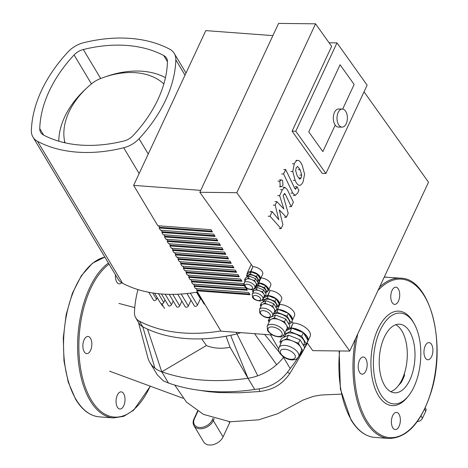 <?xml version="1.0" encoding="UTF-8"?>
<svg xmlns="http://www.w3.org/2000/svg" width="468" height="468" viewBox="0 0 468 468"><rect width="100%" height="100%" fill="white"/><g stroke="black" fill="none" stroke-linecap="round" stroke-linejoin="round"><path stroke-width="0.7" d="M121.68 282.725A8.611 4.446 -85.7 0 1 119.258 283.83A8.611 4.446 -85.7 0 1 115.467 274.815M123.733 405.779A8.611 4.446 -85.7 0 1 119.896 409.026A8.611 4.446 -85.7 0 1 116.099 400.111A8.611 4.446 -85.7 0 1 121.171 391.856A8.611 4.446 -85.7 0 1 124.781 396.852A8.611 4.446 -85.7 0 1 123.733 405.779M84.211 351.772A8.611 4.446 -85.7 0 1 83.333 342.061A8.611 4.446 -85.7 0 1 87.99 336.457A8.611 4.446 -85.7 0 1 91.787 345.378A8.611 4.446 -85.7 0 1 86.709 353.632A8.611 4.446 -85.7 0 1 84.211 351.772M404.487 373.242L404.405 375.588A34.392 17.772 -85.7 0 1 401.111 382.654L398.426 385.573A34.392 17.772 94.3 0 1 390.751 391.681A34.392 17.772 94.3 0 0 402.17 379.255A34.392 17.772 94.3 0 0 395.747 324.728A34.392 17.772 94.3 0 1 401.93 331.034A34.392 17.772 94.3 0 1 405.019 371.44L404.487 373.242A34.392 17.772 -85.7 0 1 399.309 384.351M424.558 409.231L425.745 411.214A4.522 3.124 -30.9 0 0 425.763 408.605L425.254 407.751M425.745 411.214L422.452 418.281L421.007 415.865M264.596 334.421L278.969 351.837M282.754 356.423L283.509 357.336A40.675 28.092 149.1 0 1 276.606 364.695A40.675 28.092 149.1 0 1 257.745 375.81A40.675 28.092 149.1 0 1 248.005 378.261L230.086 347.291L226.021 336.211M270.498 334.86L278.595 348.847M283.14 356.704L283.509 357.336A200.819 138.698 -30.9 0 0 283.702 357.084M230.086 347.291A45.197 31.216 149.1 0 1 206.394 345.524L161.764 371.826A40.675 28.092 149.1 0 1 154.89 368.14L142.787 326.804L139.429 321.194A18.076 12.484 149.1 0 1 135.726 317.766L139.084 323.376A18.076 12.484 -30.9 0 0 142.787 326.804A150.228 103.756 -30.9 0 0 147.525 329.121A150.228 103.756 -30.9 0 0 230.613 335.316L248.005 378.261L254.727 389.475L259.178 388.838L259.67 391.517L239.458 392.792L219.065 392.57L208.734 391.698L194.723 389.616A200.819 138.698 -30.9 0 0 254.727 389.475M230.613 335.316A150.228 103.756 -30.9 0 0 237.118 333.842A18.076 12.484 -30.9 0 0 240.727 332.637M147.525 329.121L161.764 371.826A200.819 138.698 -30.9 0 0 248.005 378.261M201.667 338.855L206.394 345.524M154.89 368.14A40.675 28.092 149.1 0 1 149.953 362.606A40.675 28.092 149.1 0 1 147.8 357.476A40.675 28.092 149.1 0 1 147.783 357.412M307.4 343.12L297.344 361.138L289.745 373.651L287.492 372.148C280.227 381.438 270.785 387.001 259.178 388.838M289.745 373.651C280.706 386.398 271.077 389.897 259.67 391.517M149.953 362.606L157.23 374.751L163.361 380.864L168.486 383.04A200.819 138.698 -30.9 0 0 194.723 389.616M287.492 372.148L290.224 368.55A200.819 138.698 -30.9 0 0 302.123 351.48M304.621 347.402A200.819 138.698 -30.9 0 0 307.236 342.898M417.292 421.539A4.522 3.124 -30.9 0 0 422.452 418.281M194.027 419.199A0.907 0.456 25 0 1 193.98 418.872C192.834 421.387 192.834 423.669 193.98 425.722L203.72 441.985A11.296 7.804 -30.9 0 0 213.355 444.6A11.296 7.804 -30.9 0 0 223.06 436.896L229.653 422.768A2.258 1.562 -30.9 0 0 229.782 421.744M139.429 321.194A150.228 103.756 -30.9 0 0 220.837 330.929M137.966 289.581A150.228 103.756 -30.9 0 0 134.456 312.606A18.076 12.484 149.1 0 0 135.726 317.766M204.92 304.358A1.808 1.246 149.1 0 1 204.03 303.872L196.993 292.12M196.49 292.207L200.415 298.754L197.467 305.072A1.808 1.246 149.1 0 1 195.916 306.3A1.808 1.246 149.1 0 1 194.372 305.885L186.972 293.53M190.997 300.245L188.329 305.973A1.808 1.246 149.1 0 1 186.773 307.201A1.808 1.246 149.1 0 1 185.234 306.786L177.717 294.237M181.853 301.146L179.665 305.844A1.808 1.246 -30.9 0 1 178.115 307.072A1.808 1.246 -30.9 0 1 176.571 306.657L169.2 294.349M148.771 292.266L153.463 300.099A1.808 1.246 -30.9 0 0 155.007 300.52A1.808 1.246 -30.9 0 0 156.558 299.286L157.283 297.73M154.58 293.225L160.664 303.369A1.808 1.246 -30.9 0 0 162.203 303.79A1.808 1.246 -30.9 0 0 163.753 302.556L164.999 299.889M161.454 293.968L168.375 305.528A1.808 1.246 -30.9 0 0 169.919 305.943A1.808 1.246 -30.9 0 0 171.469 304.715L173.195 301.018M65.029 142.828A22.599 15.608 149.1 0 1 64.672 141.541A69.159 47.765 149.1 0 1 87.013 87.785A69.159 47.765 149.1 0 1 91.617 83.754A22.599 15.608 149.1 0 1 100.175 78.712A69.159 47.765 149.1 0 1 104.58 77.085A69.159 47.765 149.1 0 1 163.285 83.421A22.599 15.608 149.1 0 1 163.841 83.953M87.013 87.785L85.006 89.657A78.197 54.007 -30.9 0 0 58.816 141.219M165.456 77.682A78.197 54.007 -30.9 0 0 107.178 76.202L104.58 77.085M392.044 290.441A8.611 4.446 94.3 0 0 390.996 299.368A8.611 4.446 94.3 0 0 394.606 304.37A8.611 4.446 94.3 0 0 399.684 296.109A8.611 4.446 94.3 0 0 395.887 287.194A8.611 4.446 94.3 0 0 392.044 290.441M431.572 344.448A8.611 4.446 94.3 0 0 429.074 342.594A8.611 4.446 94.3 0 0 423.996 350.848A8.611 4.446 94.3 0 0 427.793 359.763A8.611 4.446 94.3 0 0 432.45 354.159A8.611 4.446 94.3 0 0 431.572 344.448M399.081 426.319A8.611 4.446 94.3 0 0 400.128 417.386A8.611 4.446 94.3 0 0 396.525 412.39A8.611 4.446 94.3 0 0 391.447 420.644A8.611 4.446 94.3 0 0 395.244 429.56A8.611 4.446 94.3 0 0 399.081 426.319M359.559 372.312A8.611 4.446 94.3 0 0 362.056 374.166A8.611 4.446 94.3 0 0 367.134 365.912A8.611 4.446 94.3 0 0 363.338 356.996A8.611 4.446 94.3 0 0 358.681 362.595A8.611 4.446 94.3 0 0 359.559 372.312M409.892 379.829A34.392 17.772 94.3 0 0 414.069 344.161A34.392 17.772 94.3 0 0 399.666 324.195A34.392 17.772 94.3 0 0 384.327 337.153A34.392 17.772 94.3 0 0 380.145 372.826A34.392 17.772 94.3 0 0 394.547 392.792A34.392 17.772 94.3 0 0 409.892 379.829M380.18 330.238A45.548 23.535 94.3 0 0 378.232 389.628A45.548 23.535 94.3 0 0 408.57 395.77A45.548 23.535 94.3 0 0 414.034 386.749A45.548 23.535 94.3 0 0 413.969 323.329A45.548 23.535 94.3 0 0 380.18 330.238M413.969 323.329L413.098 321.82A47.356 24.465 94.3 0 0 377.963 328.998A47.356 24.465 94.3 0 0 375.939 390.751A47.356 24.465 94.3 0 0 407.482 397.133L408.57 395.77M345.489 111.021A9.038 5.195 90.7 0 0 342.295 109.044A9.038 5.195 90.7 0 0 337.317 115.069A9.038 5.195 90.7 0 0 338.896 125.149A9.038 5.195 90.7 0 0 342.09 127.12A9.038 5.195 90.7 0 0 347.069 121.101A9.038 5.195 90.7 0 0 345.489 111.021M342.09 127.12L338.393 127.08A9.038 5.195 -89.3 0 1 335.199 125.108A9.038 5.195 -89.3 0 1 333.62 115.029A9.038 5.195 -89.3 0 1 338.598 109.003L342.295 109.044M279.273 209.863L282.9 224.739L281.081 228.636L270.03 216.251L272.177 211.647L278.805 219.732L275.213 205.13L276.84 201.644L283.842 208.939L279.636 195.653L282.385 189.727L284.854 187.305L287.264 189.552L293.407 202.229L291.324 206.686L285.328 194.302L284.562 193.471L283.175 195.677L288.206 213.355L286.387 217.257L279.273 209.863M279.209 228.618L281.081 228.636M268.158 216.234L270.03 216.251M270.305 211.63L272.177 211.647M273.341 205.107L275.213 205.13M274.968 201.62L276.84 201.644M277.764 195.63L279.636 195.653M289.452 206.669L291.324 206.686M284.515 217.234L286.387 217.257M297.572 166.462L300.123 169.72L301.725 175.079L301.129 177.951L299.795 179.226L297.227 175.933L295.641 170.615L296.221 167.772L297.589 166.462M295.15 180.396L292.775 171.493L294.302 163.788C295.595 161.308 296.811 160.185 297.94 160.407C299.368 160.454 300.789 162.068 302.205 165.262L304.592 174.201L303.048 181.941C301.761 184.404 300.55 185.521 299.426 185.281C297.999 185.24 296.572 183.614 295.15 180.396L293.278 180.373M295.987 160.384L297.94 160.407M296.068 160.384L297.771 160.407M292.816 193.149L283.573 173.973L285.655 169.515L294.764 188.411L295.53 189.248L297.075 186.72L298.882 190.464L297.695 193.003L295.232 195.408L292.816 193.149L290.944 193.126M281.701 173.95L283.573 173.973M283.784 169.492L285.655 169.515M295.203 186.697L297.075 186.72M282.666 180.613L282.947 185.48L281.367 186.779L280.145 186.024L279.864 181.157L281.443 179.858L282.666 180.613M340.078 64.754L354.147 84.48L342.675 109.073L354.147 84.48L340.078 64.754L308.775 131.877L340.078 64.754M322.844 151.603L308.775 131.877L322.844 151.603L335.199 125.108L322.844 151.603M272.458 335.006L220.978 331.168L196.788 290.792L197.122 290.084L196.232 288.604M196.788 290.792L250.041 294.764L248.701 292.518L195.448 288.545L194.103 286.305L194.431 285.597L193.547 284.117M194.103 286.305L247.356 290.277L246.01 288.031L192.757 284.058L191.418 281.818L191.745 281.11L190.862 279.63M243.963 284.608L243.325 283.544L190.072 279.571L188.727 277.331L189.06 276.623L188.171 275.149M188.727 277.331L241.979 281.303L240.634 279.057L187.387 275.09L186.042 272.844L186.369 272.136L185.486 270.662M186.042 272.844L239.294 276.816L237.949 274.576L184.696 270.603L183.351 268.357L183.684 267.649L182.795 266.175M183.351 268.357L236.603 272.329L235.264 270.089L182.011 266.116L180.666 263.87L180.993 263.168L180.11 261.688M180.666 263.87L233.918 267.842L232.573 265.602L179.32 261.63L177.98 259.383L178.308 258.681L177.425 257.201M177.98 259.383L231.233 263.355L229.887 261.115L176.635 257.143L175.289 254.902L175.617 254.194L174.734 252.714M175.289 254.902L228.542 258.874L227.196 256.628L173.944 252.656L172.604 250.415L172.932 249.707L172.048 248.227M172.604 250.415L225.857 254.387L224.511 252.141L171.259 248.169L169.913 245.928L170.247 245.22L169.357 243.74M169.913 245.928L223.166 249.9L221.826 247.654L168.574 243.682L167.228 241.441L167.556 240.733L166.672 239.259M167.228 241.441L220.481 245.413L219.135 243.167L165.883 239.201L164.543 236.954L164.871 236.246L163.987 234.772M164.543 236.954L217.79 240.926L216.45 238.686L163.197 234.714L161.852 232.467L162.18 231.759L161.296 230.285M161.852 232.467L215.104 236.439L213.759 234.199L160.506 230.227L159.167 227.98L159.494 227.278L158.611 225.798M159.167 227.98L212.419 231.952L211.074 229.712L157.821 225.74L133.632 185.363L205.791 30.619L272.879 35.621M133.632 185.363L200.725 190.365M249.584 293.998L197.122 290.084M246.899 289.511L194.431 285.597M244.36 285.767L191.418 281.818M244.056 285.012L191.745 281.11M241.523 280.537L189.06 276.623M238.832 276.05L186.369 272.136M236.147 271.563L183.684 267.649M233.462 267.076L180.993 263.168M228.086 258.108L175.617 254.194M225.395 253.621L172.932 249.707M222.709 249.134L170.247 245.22M220.024 244.647L167.556 240.733M217.333 240.16L164.871 236.246M214.648 235.673L162.18 231.759M211.957 231.186L159.494 227.278M230.771 262.595L178.308 258.681M283.099 335.796L283.772 335.849M259.734 279.326A6.78 3.428 -155 0 0 259.939 278.992A6.78 3.428 -155 0 0 260.062 278.63A6.78 3.428 -155 0 1 259.939 278.992A6.78 3.428 -155 0 1 259.734 279.326M257.312 281.543L259.085 280.73L260.073 278.606A6.78 3.428 -155 0 0 257.552 274.406L260.073 278.606A6.78 3.428 -155 0 0 257.552 274.406A6.78 3.428 -155 0 0 251.281 271.926A6.78 3.428 -155 0 1 257.54 274.394L251.275 271.92L247.519 273.651L246.531 275.769L247.309 277.074M259.336 280.18A7.231 3.662 -155 0 0 260.348 279.185A7.231 3.662 -155 0 0 257.88 274.353A7.231 3.662 -155 0 0 250.579 271.621L252.884 266.672L250.778 271.902A6.78 3.428 -155 0 1 251.269 271.926A6.78 3.428 -155 0 0 250.778 271.902L250.579 271.621A7.231 3.662 -155 0 0 247.239 273.072A7.231 3.662 -155 0 0 247.127 274.488M267.778 290.599A6.78 3.428 -155 0 0 267.977 290.271A6.78 3.428 -155 0 0 268.1 289.903A6.78 3.428 -155 0 1 267.977 290.271L267.977 290.271A6.78 3.428 -155 0 1 267.778 290.599M265.35 292.816L267.123 292.003L268.111 289.879A6.78 3.428 -155 0 0 265.59 285.679L264.601 287.791L258.324 285.316L255.358 286.679M265.578 285.667A6.78 3.428 -155 0 0 259.319 283.199A6.78 3.428 -155 0 1 265.578 285.667M265.59 285.679A6.78 3.428 -155 0 1 268.106 289.873L265.59 285.673L259.313 283.193A6.78 3.428 -155 0 0 258.816 283.175L258.617 282.894A7.231 3.662 -155 0 0 258.067 282.906M279.039 303.703A8.137 4.118 -155 0 0 276.266 299.081A8.137 4.118 -155 0 1 279.039 303.703M275.687 298.637A8.137 4.118 -155 0 0 268.79 295.916A8.137 4.118 -155 0 1 275.687 298.637M278.513 305.458A8.588 4.347 -155 0 0 279.261 304.563A8.588 4.347 -155 0 0 276.331 298.818A8.588 4.347 -155 0 0 267.661 295.577L269.966 290.628L267.86 295.858A8.137 4.118 -155 0 1 268.129 295.864A8.137 4.118 -155 0 0 267.86 295.858L267.661 295.577A8.588 4.347 -155 0 0 265.28 295.946M264.075 296.735A8.588 4.347 -155 0 0 263.747 297.203M263.654 297.408A8.588 4.347 -155 0 0 263.484 298.449M292.009 319.387A10.395 5.259 -155 0 0 288.861 314.122A10.395 5.259 -155 0 1 292.009 319.387M287.253 312.899A10.395 5.259 -155 0 0 279.408 309.804A10.395 5.259 -155 0 1 287.253 312.899M278.132 309.406A10.846 5.487 -155 0 0 277.506 309.389L279.811 304.44L277.506 309.389A10.846 5.487 -155 0 0 276.676 309.406M307.739 340.037A12.203 6.178 -155 0 0 303.58 333.099A12.203 6.178 -155 0 1 307.739 340.037M302.708 332.438A12.203 6.178 -155 0 0 292.365 328.355A12.203 6.178 -155 0 1 302.708 332.438M307.172 342.207A12.654 6.406 -155 0 0 307.868 341.225A12.654 6.406 -155 0 0 303.551 332.766A12.654 6.406 -155 0 0 290.774 327.986L293.079 323.043L290.973 328.267A12.203 6.178 -155 0 1 291.371 328.279A12.203 6.178 -155 0 0 290.973 328.267L290.774 327.986A12.654 6.406 -155 0 0 288.75 328.132M267.374 291.459A7.231 3.662 -155 0 0 268.386 290.458A7.231 3.662 -155 0 0 265.918 285.626A7.231 3.662 -155 0 0 258.617 282.894L260.313 279.25L258.816 283.175A6.78 3.428 -155 0 1 259.307 283.199L258.324 285.316M303.469 345.308L306.341 343.986L301.685 336.217L290.096 331.642L284.345 334.292L286.978 328.641A9.489 4.803 -155 0 0 286.48 325.231A9.489 4.803 -155 0 0 279.373 319.831A9.489 4.803 -155 0 0 271.27 319.229A9.489 4.803 -155 0 0 269.773 320.615L267.14 326.272A9.489 4.803 25 0 1 277.77 325.927A9.489 4.803 25 0 1 284.345 334.292C282.496 336.416 281.057 337.27 280.022 336.849C274.821 336.796 270.691 334.755 267.632 330.724L267.14 326.272M286.562 329.536L288.516 328.635L284.445 321.832L274.306 317.83L268.234 320.627L269.1 322.066M271.656 316.83L275.623 315.005L285.761 319.006L289.832 325.804L288.516 328.635M268.234 320.627L269.913 317.637M285.761 319.006L284.445 321.832M275.623 315.005L274.306 317.83M288.692 323.897L289.206 322.797A9.038 4.575 -155 0 0 283.058 314.882A9.038 4.575 -155 0 0 272.873 315.046M288.791 324.067L291.154 322.978L292.471 320.153L288.399 313.355L278.255 309.354L276.272 310.266M291.154 322.978L287.083 316.181L276.939 312.179L273.47 313.776M288.399 313.355L287.083 316.181M278.255 309.354L276.939 312.179M254.838 287.797L256.154 284.971A5.873 2.972 -155 0 0 255.844 282.865A5.873 2.972 -155 0 0 251.445 279.519A5.873 2.972 -155 0 0 246.431 279.144A5.873 2.972 -155 0 0 245.501 280.004L244.185 282.83A5.873 2.972 25 0 1 250.766 282.619A5.873 2.972 25 0 1 254.838 287.797C253.206 289.505 252.088 290.125 251.497 289.657C247.742 289.136 245.402 287.914 244.489 285.983L244.185 282.83M255.897 285.527L257.107 284.965L254.586 280.759L248.309 278.279L244.553 280.01L245.086 280.905M244.553 280.01L245.542 277.893L249.298 276.161L255.575 278.641L258.096 282.847L257.107 284.965M255.575 278.641L254.586 280.759M249.298 276.161L248.309 278.279M257.277 281.49L257.722 280.543A5.423 2.744 -155 0 0 253.966 275.763A5.423 2.744 -155 0 0 247.888 275.956L247.385 277.038M259.085 280.73L256.563 276.518L250.286 274.043L246.531 275.769M257.552 274.4L256.563 276.518M251.275 271.92L250.286 274.043M267.123 292.003L264.601 287.791M254.914 287.627L255.347 288.346M265.321 292.763L265.76 291.816A5.423 2.744 -155 0 0 262.004 287.036A5.423 2.744 -155 0 0 255.926 287.229L255.423 288.311M259.313 283.193L257.558 284.006M252.591 291.283L253.58 289.166L257.336 287.434L263.613 289.914L266.134 294.12L265.145 296.244L262.624 292.032L256.347 289.552L252.591 291.283L253.124 292.178M263.613 289.914L262.624 292.032M263.934 296.8L265.145 296.244M257.336 287.434L256.347 289.552M254.469 290.417A5.873 2.972 -155 0 0 253.545 291.277L252.223 294.109A5.873 2.972 25 0 1 258.804 293.892A5.873 2.972 25 0 1 262.876 299.07L264.192 296.244A5.873 2.972 -155 0 0 263.882 294.138A5.873 2.972 -155 0 0 259.483 290.792A5.873 2.972 -155 0 0 254.469 290.417M275.985 307.406L278.05 306.452L279.203 303.984L276.102 298.8L268.375 295.753L263.753 297.882L262.601 300.351L263.513 301.878M272.598 315.648L274.576 311.407A7.231 3.662 -155 0 0 274.195 308.81A7.231 3.662 -155 0 0 268.778 304.697A7.231 3.662 -155 0 0 262.606 304.235A7.231 3.662 -155 0 0 261.466 305.294L259.488 309.535A7.231 3.662 25 0 1 267.591 309.272A7.231 3.662 25 0 1 272.598 315.648C270.896 317.509 269.65 318.217 268.86 317.772C265.59 317.883 262.595 316.35 259.863 313.174L259.488 309.535M274.254 312.086L275.746 311.401L272.639 306.218L264.917 303.17L260.296 305.3L260.951 306.4M260.296 305.3L261.448 302.825L266.07 300.696L273.798 303.75L276.898 308.927L275.746 311.401M273.798 303.75L272.639 306.218M266.07 300.696L264.917 303.17M275.962 307.365L276.471 306.271A6.78 3.428 -155 0 0 271.773 300.292A6.78 3.428 -155 0 0 264.18 300.538L263.572 301.848M278.05 306.452L274.95 301.275L267.222 298.221L262.601 300.351M276.102 298.8L274.95 301.275M268.375 295.753L267.222 298.221M283.526 335.439L284.427 336.948M303.428 345.407L304.171 343.805A10.395 5.259 -155 0 0 296.975 334.643A10.395 5.259 -155 0 0 285.328 335.018L284.386 337.048M301.685 336.217L303.334 332.684L307.985 340.452L306.341 343.986M303.334 332.684L291.745 328.109L290.096 331.642M291.745 328.109L285.989 330.759M279.87 341.903L281.514 338.37L288.446 335.176L300.035 339.75L304.691 347.519L303.048 351.053L298.391 343.284L286.802 338.709L279.87 341.903L280.853 343.547M300.035 339.75L298.391 343.284M300.813 352.082L303.048 351.053M288.446 335.176L286.802 338.709M283.333 340.306A10.846 5.487 -155 0 0 281.625 341.892L278.992 347.548A10.846 5.487 25 0 1 291.143 347.157A10.846 5.487 25 0 1 298.648 356.715L301.287 351.058A10.846 5.487 -155 0 0 300.719 347.168A10.846 5.487 -155 0 0 292.594 340.996A10.846 5.487 -155 0 0 283.333 340.306M295.794 131.204L325.939 173.476L367.128 85.153L336.983 42.88L295.794 131.204L292.096 131.163L331.636 46.367L315.561 23.821L278.583 23.4L199.83 192.278L252.884 266.672A7.231 3.662 -155 0 1 260.19 269.404A7.231 3.662 -155 0 1 262.653 274.242L260.348 279.185M307.002 342.57L312.77 350.661L349.748 351.082L428.501 182.21L364.028 91.798M291.897 321.387L293.079 323.043A12.654 6.406 -155 0 1 305.861 327.816A12.654 6.406 -155 0 1 310.173 336.281L307.868 341.225M279.513 304.019L279.811 304.44A10.846 5.487 -155 0 1 290.768 308.535A10.846 5.487 -155 0 1 294.466 315.789L292.447 320.118M268.965 289.224L269.966 290.628A8.588 4.347 -155 0 1 278.641 293.875A8.588 4.347 -155 0 1 281.566 299.614L279.261 304.563M268.386 290.458L270.691 285.515A7.231 3.662 -155 0 0 268.228 280.677A7.231 3.662 -155 0 0 260.928 277.945M292.389 320.013A10.846 5.487 -155 0 0 288.481 313.496M288.189 313.273A10.846 5.487 -155 0 0 278.472 309.436M292.096 131.163L322.241 173.435L325.939 173.476M329.08 42.787L336.983 42.88M315.561 23.821L236.808 192.699L349.748 351.082M199.83 192.278L236.808 192.699M43.46 134.995A13.56 9.366 149.1 0 1 40.71 132.438A13.56 9.366 149.1 0 1 39.757 128.601A127.009 87.715 149.1 0 1 74.096 54.955A13.56 9.366 149.1 0 1 83.31 49.526A127.009 87.715 149.1 0 1 163.747 55.528A13.56 9.366 149.1 0 1 166.497 58.079A13.56 9.366 149.1 0 1 167.45 61.922A127.009 87.715 149.1 0 1 133.111 135.562A13.56 9.366 149.1 0 1 123.897 140.991A127.009 87.715 149.1 0 1 43.46 134.995M32.959 137.083A22.599 15.608 149.1 0 1 31.368 130.689A136.048 93.957 149.1 0 1 68.152 51.802A22.599 15.608 149.1 0 1 83.509 42.752A136.048 93.957 149.1 0 1 169.673 49.175A22.599 15.608 149.1 0 1 174.254 53.434A22.599 15.608 149.1 0 1 175.839 59.834A136.048 93.957 149.1 0 1 139.054 138.721A22.599 15.608 149.1 0 1 123.698 147.771A136.048 93.957 149.1 0 1 37.534 141.342A22.599 15.608 149.1 0 1 32.959 137.083L117.948 278.963A22.599 15.608 -30.9 0 0 122.528 283.222A136.048 93.957 -30.9 0 0 197.531 292.026M104.85 257.096A80.356 41.517 94.3 0 0 75.512 286.884A80.356 41.517 94.3 0 0 76.085 399.549A80.356 41.517 94.3 0 0 99.403 416.871C90.131 415.993 82.21 410.143 75.641 399.309L68.223 382.122L63.987 361.062L63.279 337.914L66.152 314.66L72.364 293.301L81.391 275.658L92.506 263.215L104.832 257.067M108.424 263.057A80.356 41.517 94.3 0 0 89.575 287.931A80.356 41.517 94.3 0 0 90.148 400.602A80.356 41.517 94.3 0 0 113.467 417.918L123.739 416.327L133.672 410.179L150.415 386.094M109.067 264.139A79.455 41.049 94.3 0 0 90.687 288.551A79.455 41.049 94.3 0 0 91.254 399.953A79.455 41.049 94.3 0 0 150.251 386.036M254.569 333.672L276.606 364.695M236.194 332.303L257.745 375.81M290.224 368.55L283.509 357.336M168.486 383.04L161.764 371.826M197.613 411.079L193.98 418.872A0.907 0.456 25 0 1 194.46 418.696L197.923 411.273M193.98 425.722A11.296 7.804 -30.9 0 0 203.615 428.337A11.296 7.804 -30.9 0 0 213.32 420.638A0.907 0.456 -155 0 0 212.209 420.018A10.395 7.178 149.1 0 1 199.549 427.483A10.395 7.178 149.1 0 1 194.46 418.696M213.016 418.287L212.209 420.018M223.06 436.896L213.32 420.638L214.233 418.673M228.992 421.662L229.653 422.768M190.318 293.132L197.467 305.072M181.18 294.044L188.329 305.973M172.791 294.366L179.665 305.844M164.525 308.418L161.793 303.855M152.767 292.956L156.558 299.286M158.447 293.693L163.753 302.556M165.181 294.208L171.469 304.715M64.672 141.541L64.081 142.611M163.999 83.415L163.285 83.421M357.786 333.848A79.455 41.049 94.3 0 0 366.602 420.486A79.455 41.049 94.3 0 0 421.452 414.683A79.455 41.049 94.3 0 0 430.665 309.617A79.455 41.049 94.3 0 0 377.992 290.517M355.528 338.697A80.356 41.517 94.3 0 0 365.502 421.136A80.356 41.517 94.3 0 0 388.814 438.457C407.055 438.142 421.112 422.826 430.987 392.506C446.858 343.664 430.209 278.325 400.772 278.185A80.356 41.517 94.3 0 0 379.606 287.054M339.598 350.965A80.356 41.517 94.3 0 0 351.433 420.089A80.356 41.517 94.3 0 0 374.751 437.404L388.814 438.457M386.703 277.138A80.356 41.517 94.3 0 0 384.251 277.097L400.772 278.185M280.513 189.71L282.385 189.727M283.824 194.284L285.328 194.302M298.251 169.703L300.123 169.72M299.853 175.055L301.725 175.079M299.257 177.934L301.129 177.951M290.903 171.469L292.775 171.493M292.43 163.765L294.302 163.788M294.77 188.417L296.273 188.434M277.992 181.139L279.864 181.157M268.521 331.204A7.681 3.89 -155 0 0 280.835 336.065A7.681 3.89 -155 0 0 275.892 327.811A7.681 3.89 -155 0 0 268.521 331.204M245.378 286.469A4.066 2.059 -155 0 0 251.895 289.043A4.066 2.059 -155 0 0 249.28 284.673A4.066 2.059 -155 0 0 245.378 286.469M253.416 297.742A4.066 2.059 -155 0 0 259.933 300.316A4.066 2.059 -155 0 0 257.318 295.946A4.066 2.059 -155 0 0 253.416 297.742M260.752 313.659A5.423 2.744 -155 0 0 269.445 317.088A5.423 2.744 -155 0 0 265.953 311.261A5.423 2.744 -155 0 0 260.752 313.659M280.888 353.732A8.137 4.118 -155 0 0 293.922 358.88A8.137 4.118 -155 0 0 288.686 350.14A8.137 4.118 -155 0 0 280.888 353.732M43.647 135.094L39.757 128.601M91.441 83.901L74.096 54.955M100.678 78.513L83.31 49.526M167.456 61.712L163.747 55.528M122.528 283.222L37.534 141.342M123.698 147.771L139.142 173.546M148.239 154.042L139.054 138.721M175.839 59.834L185.024 75.161M99.403 416.871L113.467 417.918M138.458 322.329L147.8 357.476M174.78 385.088L186.521 402.152L203.416 414.355L230.092 421.773L258.722 419.825L277.758 413.671L303.399 399.918L313.578 396.291L321.37 394.986L341.371 394.138M109.6 371.194L182.994 398.239M118.907 303.416L134.755 307.616M162.414 305.873L161.156 303.767M374.751 437.404C365.479 436.533 357.558 430.677 350.988 419.849L340.4 389.101L339.16 350.965M284.854 187.305L282.982 187.288M295.232 195.408L293.36 195.39M281.367 186.779L279.495 186.755M281.443 179.858L279.571 179.835M265.906 292.558L265.596 293.225M251.275 264.42L247.239 273.072M272.148 316.608L272.534 315.777M252.223 294.109L252.527 297.262C253.44 299.187 255.78 300.409 259.535 300.93C260.132 301.398 261.243 300.778 262.876 299.07M278.992 347.548L278.595 350.444L279.548 353.007C283.602 357.774 288.142 360.073 293.173 359.898C295.109 359.196 295.454 360.781 298.648 356.715M174.254 53.434L186.007 73.055"/></g></svg>
